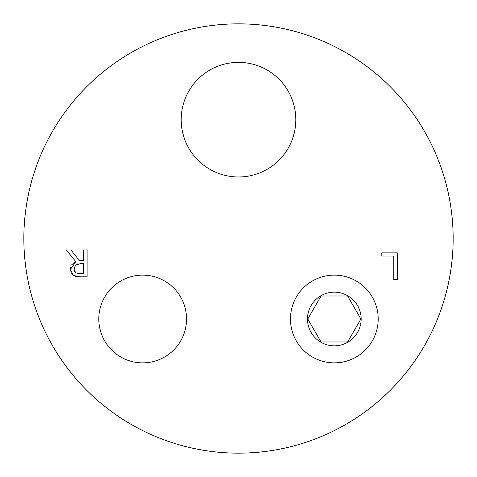<?xml version="1.0" encoding="UTF-8"?>
<svg xmlns="http://www.w3.org/2000/svg" width="477" height="477" viewBox="0 0 477 477"><rect width="100%" height="100%" fill="white"/><g stroke="black" fill="none" stroke-linecap="round" stroke-linejoin="round"><path stroke-width="0.72" d="M238.5 453.15A214.65 214.65 0 0 0 424.393 131.175A214.65 214.65 0 0 0 52.607 131.175A214.65 214.65 0 0 0 238.5 453.15M381.815 256.048L381.815 252.87L397.365 252.87L397.365 279.701L393.799 279.701L393.799 256.048L381.815 256.048M87.1 276.833L80.184 276.833L73.357 275.42L70.31 269.553L75.879 261.682L66.333 250.002L70.966 250.002L79.444 260.68L83.535 260.68L83.535 250.002L87.1 250.002L87.1 276.833M181.194 119.673A57.306 57.306 0 0 1 267.15 70.047A57.306 57.306 0 0 1 267.15 169.305A57.306 57.306 0 0 1 181.194 119.673M98.805 318.994A43.872 43.872 0 0 1 164.607 281.001A43.872 43.872 0 0 1 164.607 356.987A43.872 43.872 0 0 1 98.805 318.994M290.457 318.994A43.872 43.872 0 0 1 356.259 281.001A43.872 43.872 0 0 1 356.259 356.987A43.872 43.872 0 0 1 290.457 318.994M74.03 269.267L75.724 272.832L79.987 273.75L83.535 273.75L83.535 263.662L80.398 263.662L75.551 265.051L74.03 269.267M74.358 266.953L74.251 267.329M78.168 263.829L77.626 263.93M74.293 270.96L74.442 271.347M70.441 271.127L70.584 267.215M71.812 264.628L75.879 261.682M76.219 276.571L73.357 275.42L71.335 273.422M80.184 276.833L78.461 276.797M77.477 276.726L76.326 276.582M307.772 318.994L321.051 341.991L347.602 341.991L360.88 318.994L347.602 295.996L321.051 295.996L307.772 318.994M334.323 292.162A26.831 26.831 0 0 1 357.565 332.409A26.831 26.831 0 0 1 311.087 332.409A26.831 26.831 0 0 1 334.323 292.162"/></g></svg>
